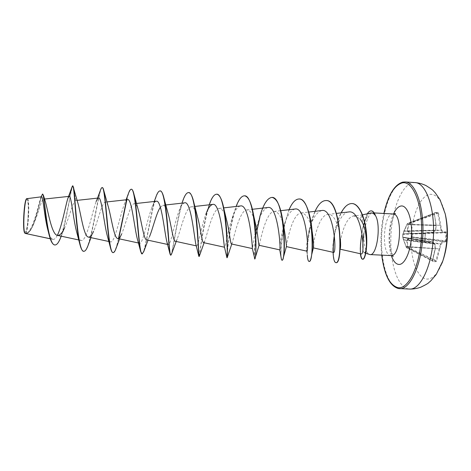 <?xml version="1.0" encoding="UTF-8"?>
<svg xmlns="http://www.w3.org/2000/svg" width="471" height="471" viewBox="0 0 471 471"><rect width="100%" height="100%" fill="white"/><g stroke="black" fill="none" stroke-linecap="round" stroke-linejoin="round"><path stroke-width="0.35" stroke-dasharray="2.35 1.77" d="M446.284 231.844L443.305 231.926L441.639 230.013L438.495 213.127L437.936 212.291L434.533 212.615L434.28 213.145L437.659 212.827L441.144 230.454L442.793 232.356L445.825 232.315L445.937 232.762L445.484 241.299L442.434 241.711L440.515 243.966L435.805 261.146L436.034 261.711L436.658 260.875L407.974 247.352L407.18 240.045L412.355 237.343L412.525 234.046L446.443 232.745L446.284 231.844L445.825 232.315L411.884 233.581L407.633 231.067L408.681 224.349L408.151 224.19L407.232 231.367L411.483 233.969L412.502 233.598L412.525 234.046L412.172 234.016L412.06 236.884L406.909 239.468L406.691 239.975L407.427 247.487L407.974 247.352L407.656 247.764L435.805 261.146L432.431 260.946L432.331 260.498L432.643 261.505L436.034 261.711M408.039 224.532L440.579 225.303L408.681 224.349L408.622 223.378L407.521 223.454L402.917 234.328L402.811 237.066L406.52 247.734L407.65 247.764L407.427 247.487L406.285 247.452L432.331 260.498L435.098 248.747L434.686 243.701L432.36 241.705L425.036 241.382L424.83 240.952L425.348 241.864L432.684 242.188L434.963 244.172L435.275 248.823L432.49 260.634M432.643 261.505L432.431 260.946L406.32 247.469L402.67 237.066L402.782 234.293L407.262 223.701L408.375 223.631L408.151 224.19M445.248 213.964C441.733 200.24 436.564 193.711 429.729 194.376C420.12 195.942 411.954 215.783 411.171 236.966C410.276 258.149 416.9 277.837 426.438 279.044C432.319 279.509 437.5 274.263 441.981 263.307M434.533 212.615L434.309 213.516L436.17 225.544L435.498 230.254L433.067 232.268L425.713 232.527L425.142 233.392L424.842 240.987M26.982 199.781C24.268 197.596 22.314 232.703 25.193 232.109C26.193 231.791 27.053 228.311 27.777 221.67L28.36 210.396C28.331 204.078 27.871 200.54 26.982 199.781M24.869 233.133L25.128 233.269C28.001 234.217 29.938 199.257 27.047 198.621L26.641 198.697M25.198 233.451L25.287 233.428C28.189 233.28 30.951 230.207 33.576 224.22C38.345 213.681 41.472 199.056 43.597 199.145C44.239 199.086 44.869 200.057 45.481 202.047M41.501 196.807L40.5 198.421C38.322 204.903 32.499 233.722 25.505 233.457C28.395 232.868 30.12 198.986 27.312 198.391L27.141 198.362M370.748 213.022L370.006 213.281C368.257 214.164 366.779 216.224 365.561 219.468L363.465 226.416L361.834 214.988L360.262 219.315L355.899 216.059M367.333 213.775L365.732 217.19L365.561 219.468M375.31 215.182L372.278 212.863C370.536 213.216 368.905 215.388 367.392 219.38C365.932 223.413 364.76 228.099 363.877 233.457C363.606 245.044 365.408 252.038 369.276 254.446M57.327 235.347C55.843 238.261 54.365 239.609 52.905 239.374L50.267 238.75M61.201 236.183L64.615 227.781C69.384 217.29 73.099 200.723 75.866 200.499L75.937 200.487C76.702 200.422 77.438 201.6 78.151 204.008M90.985 237.643L93.535 231.367C97.968 221.217 102.072 202.018 105.263 202.106C106.346 202.03 107.37 203.631 108.342 206.899M119.622 238.909L121.624 234.058C125.745 224.543 130.332 203.672 134.247 203.708C135.689 203.631 137.037 205.697 138.28 209.919M146.675 239.892C147.564 240.027 148.506 238.927 149.513 236.589L148.029 240.186M160.381 207.252L162.884 205.291C164.756 205.226 166.451 207.823 167.97 213.08M175.283 241.27C175.871 241.37 176.519 240.599 177.214 238.962C180.322 231.314 185.698 206.94 191.185 206.857C193.546 206.816 195.612 209.989 197.39 216.372M203.549 242.63L204.738 241.17C207.152 234.829 212.804 208.559 219.156 208.406C222.082 208.435 224.543 212.238 226.533 219.822M231.485 243.966L232.103 243.195C233.716 238.444 239.504 210.196 246.81 209.931C250.378 210.072 253.239 214.576 255.394 223.448M259.327 245.014C260.016 242.224 265.815 211.82 274.14 211.45C278.467 211.762 281.735 217.043 283.948 227.299M286.409 246.61L286.415 246.58C286.097 246.227 291.684 213.493 301.157 212.945C306.385 213.551 310.053 219.727 312.173 231.461M313.409 247.805L313.38 247.893C312.185 248.411 317.536 215.112 327.869 214.423C333.68 213.263 338.796 225.056 340.044 236.154L340.309 244.632M340.339 248.482L340.056 249.171C338.137 249.571 343.3 216.725 353.939 215.93L361.834 214.988M363.465 226.416C360.227 238.991 359.314 253.851 361.21 253.928M348.599 211.979C342.105 212.527 336.064 225.285 334.057 236.842C333.044 242.718 332.667 247.14 332.92 250.113L332.979 250.419M321.74 210.531C316.188 212.445 311.955 219.315 309.058 231.149C306.968 240.881 306.144 247.322 306.58 250.484L306.78 251.143M294.964 209.03C290.413 210.413 286.68 216.201 283.754 226.404C280.451 237.496 279.574 249.071 279.715 249.801L279.715 249.801M267.875 207.505C264.143 208.535 260.893 213.416 258.12 222.147C254.04 234.558 252.633 248.941 252.356 248.57L252.321 248.517M240.469 205.968C237.437 206.734 234.658 210.814 232.132 218.208C227.617 231.049 225.521 247.846 224.667 247.263L224.402 246.81M198.933 256.459C199.569 257.142 202.583 225.02 208.712 206.322L205.774 214.517C200.999 227.475 198.173 246.751 196.648 245.939L195.96 244.743M184.697 202.842C182.783 203.248 180.893 205.974 179.015 211.02C174.17 223.831 170.596 245.656 168.294 244.602L167.005 242.359M156.307 201.247C154.859 201.535 153.369 203.684 151.845 207.699C147.111 220.075 142.784 244.567 139.604 243.242C138.88 243.071 138.186 241.882 137.526 239.674M127.588 199.639C126.522 199.839 125.404 201.47 124.226 204.538C119.817 216.189 114.73 243.483 110.573 241.864C109.496 241.599 108.483 239.874 107.535 236.689M97.497 198.126L96.143 201.541C92.251 212.156 86.458 242.388 81.189 240.475C79.676 240.075 78.292 237.72 77.032 233.41M52.422 239.209C50.78 238.138 49.302 235.194 47.983 230.384M75.866 200.499L74.353 193.516M73.882 191.35L72.717 185.968C70.844 188.741 66.529 222.93 60.682 237.567M42.755 194.099C41.277 193.746 38.098 214.099 33.047 225.462C30.733 230.814 28.36 233.51 25.929 233.545L25.287 233.428M72.899 185.886L72.469 185.951M71.986 187.105C69.478 196.825 62.143 246.957 54.777 244.955M41.56 195.636C39.258 203.872 32.587 235.235 25.675 233.534L25.31 233.445M364.548 252.792L364.271 252.786C363.559 252.474 363.1 250.778 362.882 247.699M87.977 245.691C93.882 230.095 99.145 187.558 102.231 187.605M115.801 249.053L118.798 238.279M126.805 200.01C128.483 193.033 130.037 189.454 131.468 189.283M143.891 251.184C147.729 239.091 154.376 189.63 160.252 190.949M171.615 253.869C174.029 245.038 181.2 191.161 188.706 192.592M199.363 256.071C200.11 251.273 207.458 193.192 216.719 194.217M227.31 254.487C227.628 241.664 235.164 194.717 244.531 195.83M254.84 258.979C254.081 259.132 254.252 245.891 256.913 230.802M259.874 217.367C263.271 204.808 267.322 198.161 272.032 197.42M282.094 260.18C278.02 259.215 285.32 197.614 299.226 198.998M309.27 261.434C303.501 262.029 310.583 199.08 326.12 200.552M335.923 262.63C334.457 262.135 333.574 258.632 333.28 252.115M334.404 235.647C336.812 218.768 344.454 202.901 352.125 203.549M360.592 253.787L360.456 252.273M361.569 235.606L363.3 226.304L365.943 217.202L363.17 225.939L360.486 242.889C360.085 247.181 360.044 250.796 360.368 253.739M83.685 251.261C89.814 252.491 96.608 202.247 100.453 190.231M112.999 252.586C114.694 252.226 116.543 247.505 118.533 238.42M126.499 200.299L128.377 193.693M141.971 253.893C144.997 254.858 150.049 213.999 155.707 197.514M170.614 255.182C172.362 256.006 176.413 219.58 182.471 201.718M208.712 206.322L209.218 204.814M226.928 257.719L227.069 254.676M227.352 251.067C228.129 241.858 230.525 224.196 234.458 211.397L236.13 206.463M254.358 258.226C253.704 254.458 255.099 233.598 259.733 217.078L258.12 222.147M281.146 257.719C280.375 251.237 281.275 240.964 283.842 226.898M283.848 226.869L289.041 209.719M306.65 250.896L307.298 255.347C306.845 249.3 307.41 241.493 308.994 231.92L309.058 231.143M309.341 230.054C310.695 223.03 312.603 216.784 315.052 211.314M333.074 252.303C332.603 241.352 335.399 223.295 341.098 212.863M371.272 210.873C369.276 210.984 367.498 213.092 365.943 217.202L367.392 219.38M445.902 241.811L446.137 240.869L412.06 236.884L412.355 237.343L445.484 241.299L445.902 241.811L442.911 242.176L442.434 241.711L411.736 237.337L411.371 236.913M406.026 246.539L435.334 248.729L435.021 244.072L403.782 240.08L403.412 239.633L434.88 243.79L432.419 241.735L403.052 237.508L402.717 237.149L432.36 241.705L432.684 242.188L432.36 241.705L403.099 237.478L402.699 237.037M403.217 233.887L402.917 234.328L425.125 233.398L425.384 232.962L403.217 233.887M425.142 233.392L425.06 241.387L403.076 237.514L402.67 237.066L424.83 240.952L425.407 232.962L432.696 232.715L433.067 232.268L432.696 232.715L403.247 233.887L425.39 232.962L425.713 232.527M402.823 234.228L404.041 231.214L435.404 230.602L432.967 232.615L402.829 234.187L403.194 233.851L432.767 232.68L435.551 230.348L436.223 225.633L434.309 213.516M403.682 231.508L404.147 230.967L435.304 230.437L436.228 225.544L406.897 224.602M403.9 230.984L407.021 224.278L435.993 225.574L434.28 213.145L407.232 223.725L434.368 213.522L434.362 213.075L407.497 223.46L407.05 224.261M407.05 230.867L441.639 230.013L441.144 230.454L407.232 231.367M438.495 213.127L408.91 223.79L408.375 223.631L437.659 212.827L437.936 212.291M411.483 233.969L411.884 233.581L442.793 232.356L443.305 231.926L442.87 232.391L412.072 233.61L411.742 234.028M411.63 236.86L411.925 237.319L442.51 241.676L442.911 242.176L441.097 244.202L406.691 239.975M406.909 239.468L440.632 243.725L441.097 244.202L439.673 248.912L407.25 246.904M407.168 246.551L439.673 248.912L436.658 260.875M403.364 239.504L402.711 237.084M406.149 246.892L403.541 240.004M406.12 246.875L435.334 248.729L432.508 261.034L406.52 247.734L406.12 246.875M402.782 234.293L402.67 237.066L403.052 237.508L425.036 241.382L425.348 241.864M415.022 182.577L412.726 182.742C401.345 185.221 391.89 210.06 390.895 236.207C389.77 262.347 397.265 286.998 408.522 288.964L409.54 289.064M398.619 288.564C387.721 286.609 380.521 261.929 381.651 235.735C382.658 209.536 391.854 184.638 402.87 182.124L405.095 181.953M390.942 255.57C381.216 255.859 382.917 214.228 392.62 213.999L393.091 213.987M391.395 255.612C387.568 244.431 388.581 224.714 393.538 213.993M381.793 255.135C380.315 241.134 381.033 227.252 383.942 213.475M446.137 240.869L446.443 232.745M395.469 213.463C395.628 214.476 394.81 210.39 390.659 226.268C389.246 235.423 389.364 243.625 391.018 250.866L393.261 256.33M361.828 214.988L362.505 214.841M372.661 212.845L374.186 212.927M50.291 238.815L52.905 239.374M43.597 199.139L44.515 199.039M78.787 239.957L81.189 240.475M75.937 200.487L77.038 200.369M108.866 241.499L110.573 241.864M105.263 202.106L106.835 201.935M138.456 242.995L139.604 243.242M134.247 203.708L136.378 203.472M167.576 244.443L168.294 244.602M162.884 205.291L165.686 204.973M196.26 245.856L196.648 245.939M191.185 206.857L194.782 206.445M219.156 208.4L223.719 207.882M246.81 209.931L252.403 209.289M274.14 211.444L280.74 210.678M301.157 212.945L308.746 212.056M327.869 214.423L336.418 213.416M33.576 224.22L33.047 225.462M41.107 196.849L40.5 198.421M364.271 252.786L365.784 253.286M381.728 255.135C380.268 241.134 380.98 227.246 383.877 213.469M177.214 238.962L176.195 241.47M204.738 241.17L204.108 242.753M232.103 243.195L231.785 244.037M283.754 226.404L284.572 223.643M232.132 218.208L234.458 211.397M198.768 256.024L198.839 256.33M179.015 211.02L181.965 203.148M169.96 253.716L170.108 254.322M151.845 207.699L154.252 201.476M140.493 250.808L140.717 251.702M124.226 204.538L126.093 199.804M27.777 221.67L28.36 210.396"/><path stroke-width="0.71" d="M441.981 263.307L442.828 260.946C447.597 245.491 448.404 229.83 445.248 213.964L440.073 199.81L435.275 192.863L433.532 191.02C433.179 190.284 430.682 188.477 426.025 185.598C422.558 183.914 418.89 182.907 415.022 182.577C425.819 182.742 434.986 207.493 433.408 236.907C431.954 266.327 420.297 290.006 409.54 289.064C413.414 289.135 417.171 288.511 420.797 287.192C425.719 284.808 428.392 283.265 428.816 282.565L430.741 280.91L436.228 274.493L442.828 260.946C448.015 245.509 448.822 229.854 445.248 213.964M61.201 236.183L60.682 237.567C58.781 242.477 56.897 244.944 55.025 244.961L54.777 244.955C52.634 244.661 50.75 241.317 49.131 234.929L47.983 230.384C44.356 217.337 43.126 195.795 41.501 196.807L26.641 198.697C23.944 199.863 22.302 231.697 24.869 233.133L25.087 233.369M26.906 198.474C24.204 199.604 22.531 231.691 25.11 233.392L50.291 238.815M365.784 253.286L369.976 254.581C377.077 256.206 381.457 224.019 375.199 215.176L375.128 215.276C374.021 212.456 372.702 210.99 371.166 210.867L370.73 210.884C369.547 211.055 368.41 212.021 367.333 213.775M360.262 219.315C367.963 228.335 367.28 253.245 364.548 252.792M375.128 215.276C373.85 213.563 372.496 212.798 371.054 212.969L362.505 214.841M375.199 215.176L375.31 215.182C374.209 212.433 372.902 210.996 371.383 210.878L371.272 210.873M50.267 238.75L25.11 233.392M55.025 244.961C47.942 245.744 44.816 201.617 43.432 195.371L45.481 202.047C47.871 210.46 51.816 235.106 57.474 235.382C59.882 235.635 62.26 233.104 64.615 227.781M72.652 185.874C74.447 184.008 75.495 227.646 79.97 244.673L77.032 233.41C73.182 220.163 71.404 195.006 69.102 196.372L67.936 198.197L71.986 187.105L72.469 185.951L72.899 185.886L78.151 204.008C80.706 213.11 83.92 237.019 88.448 237.09C90.102 237.302 91.798 235.394 93.535 231.367M102.231 187.605L102.354 187.593C102.878 187.635 103.361 188.647 103.82 190.643L108.342 206.899C111.25 216.89 114.07 238.538 117.732 238.503C118.969 238.679 120.264 237.196 121.624 234.058M126.093 199.804L128.377 193.693C129.384 190.743 130.332 189.271 131.226 189.265L131.468 189.283C132.392 189.354 133.24 191.085 134.023 194.47L138.28 209.919C141.418 220.563 143.779 240.004 146.675 239.892L167.576 244.443M149.513 236.589C152.563 229.618 156.443 212.651 160.381 207.252M154.252 201.476L155.707 197.514C157.184 193.157 158.621 190.961 160.016 190.932L160.252 190.949C161.688 191.091 162.984 193.716 164.144 198.833L167.97 213.08C171.185 224.096 173.063 241.435 175.283 241.27L196.26 245.856M181.965 203.148L182.471 201.718C184.467 195.706 186.469 192.663 188.471 192.58L188.706 192.592C190.79 192.851 192.604 196.572 194.152 203.76L197.39 216.372C200.552 227.534 201.941 242.83 203.549 242.63L224.508 247.228M216.719 194.217L216.837 194.223C219.721 194.658 222.118 199.698 224.019 209.342L226.533 219.822C229.512 230.89 230.419 244.202 231.485 243.966L252.326 248.57M244.531 195.83L244.649 195.836C248.535 196.578 251.555 203.219 253.71 215.753L255.394 223.448C258.055 234.164 258.508 245.55 259.097 245.291L254.84 258.979L252.321 248.517C252.644 247.946 249.43 203.407 240.469 205.968L223.719 207.882M272.032 197.42L272.15 197.426C277.325 198.715 280.999 207.37 283.159 223.384L283.948 227.299C285.785 238.903 286.603 245.338 286.397 246.604L286.415 246.58M299.226 198.998L299.338 198.998C305.791 198.821 311.272 215.636 312.249 233.539L312.173 231.461C313.45 240.799 313.863 246.251 313.409 247.805L311.737 254.464C311.007 259.103 310.189 261.423 309.27 261.434L309.047 261.423C308.205 261.299 307.622 259.274 307.298 255.347M340.315 238.567C340.692 243.56 340.698 246.863 340.339 248.482L340.309 244.632M353.939 215.93L355.899 216.059M340.162 249.2L361.21 253.928C365.59 255.947 362.223 208.971 348.599 211.979L336.418 213.416M332.92 250.113L333.527 252.403C337.036 254.21 333.98 207.658 321.74 210.531L308.746 212.056M283.159 223.384C284.714 239.127 284.761 250.531 283.318 257.584L286.409 246.61L306.78 251.143C309.235 252.739 306.209 206.274 294.964 209.03L280.74 210.678M259.097 245.297L279.727 249.865C281.116 251.243 278.114 204.867 267.875 207.505L252.403 209.289M226.922 257.672L224.402 246.81C223.713 242.901 220.293 201.971 212.745 204.414C210.313 204.979 207.994 208.347 205.774 214.517M198.768 256.024L195.96 244.743C194.352 238.096 190.979 200.564 184.697 202.842L165.686 204.973M169.96 253.716L167.005 242.359C164.597 233.445 161.453 199.186 156.307 201.247L136.378 203.472M140.493 250.808L137.526 239.674C134.471 228.924 131.692 197.796 127.588 199.639L106.835 201.935M97.497 198.126L100.453 190.231C101.047 188.459 101.601 187.576 102.107 187.582C105.204 185.609 106.888 234.334 110.667 248.494L107.535 236.689C103.991 224.508 101.677 196.401 98.516 198.014C97.78 198.138 96.991 199.315 96.143 201.541M67.936 198.197C65.781 204.255 61.995 226.433 57.327 235.347M74.353 193.516L73.882 191.35M43.432 195.371L42.508 194.087L41.107 196.849M49.131 234.929C44.998 218.473 44.033 192.839 42.508 194.087M72.469 185.951L68.99 196.395M362.882 247.699C362.723 243.86 363.053 239.115 363.877 233.457M73.553 187.334C75.124 196.001 77.686 253.357 83.932 251.273C85.239 251.249 86.593 249.389 87.977 245.691L90.985 237.643M103.82 190.643C106.511 203.148 108.719 254.64 113.24 252.597C114.053 252.591 114.906 251.414 115.801 249.053L119.622 238.909M118.798 238.279L126.805 200.01M134.023 194.47C137.544 210.019 139.186 255.83 142.213 253.904L143.891 251.184M164.144 198.833C168.165 216.684 169.107 256.948 170.855 255.194L171.615 253.869M194.152 203.76C198.338 223.166 198.515 258.014 199.168 256.471L199.363 256.071M224.019 209.342C227.893 228.847 227.475 257.555 227.175 257.678L227.31 254.487M253.71 215.753C256.707 233.216 256.142 254.876 255.17 258.226M256.913 230.802L259.874 217.367M283.318 257.584C282.947 259.35 282.576 260.228 282.206 260.216L282.094 260.18M312.249 233.539C312.709 242.065 312.538 249.035 311.737 254.464M326.12 200.552L326.232 200.558C341.616 199.404 343.2 265.061 336.035 262.641L335.923 262.63M333.28 252.115C333.127 247.316 333.497 241.823 334.404 235.647M352.125 203.549L352.231 203.554C359.143 203.784 364.984 217.396 366.379 232.462C367.839 247.558 365.166 259.568 362.817 259.244L362.593 259.233C361.545 259.091 360.804 257.254 360.368 253.739M362.705 259.233C361.71 258.962 361.004 257.148 360.592 253.787M360.456 252.273C360.15 248.494 360.521 242.936 361.569 235.606M79.97 244.673C81.094 248.965 82.331 251.161 83.685 251.261L83.932 251.273M110.667 248.494C111.391 251.173 112.169 252.533 112.999 252.586L113.24 252.597M118.533 238.42L126.499 200.299M131.226 189.265C135.778 187.27 137.897 241.093 140.717 251.702L142.213 253.904M160.016 190.932C166.181 188.995 168.471 247.952 170.108 254.322L170.855 255.194M188.471 192.58C196.448 190.814 198.562 254.976 198.839 256.33L199.168 256.471M209.218 204.814C211.603 197.861 214.064 194.323 216.601 194.211C226.374 192.668 228.129 259.933 226.928 257.719L227.163 257.731M227.069 254.676L227.352 251.067M236.13 206.463C238.744 199.469 241.505 195.918 244.42 195.818C255.635 194.382 257.354 261.234 254.611 258.968M259.733 217.078C263.154 204.561 267.216 198.008 271.92 197.414C284.561 196.071 286.227 262.524 281.982 260.204C281.629 260.169 281.346 259.338 281.146 257.719L279.727 249.865M289.041 209.719C292.108 202.63 295.464 199.056 299.114 198.986C313.138 197.738 314.763 263.795 309.047 261.423M308.994 231.92L309.341 230.054M315.052 211.314C318.343 204.184 321.993 200.593 326.009 200.546C341.381 199.392 342.965 265.049 335.811 262.63C334.304 262.329 333.391 258.885 333.074 252.303M341.098 212.863C344.425 206.61 348.063 203.501 352.014 203.543C358.92 203.772 364.754 217.384 366.15 232.45C367.61 247.552 364.943 259.562 362.593 259.233M415.022 182.577L405.095 181.953C415.546 182.094 424.377 206.881 422.793 236.36C421.339 265.85 410.011 289.594 399.596 288.664L398.619 288.564M383.942 213.475C387.992 195.836 394.003 185.668 401.969 182.972C412.767 180.063 422.799 203.99 421.539 234.599C420.415 265.214 408.428 289.983 397.783 287.616C389.517 285.032 384.189 274.204 381.793 255.135M393.538 213.993C395.746 209.148 398.248 206.486 401.051 205.998C407.074 204.973 412.266 218.45 411.572 234.87C410.971 251.284 404.683 265.149 398.713 264.437C395.687 264.037 393.25 261.093 391.395 255.612M374.186 212.927L393.091 213.987C403.029 213.263 400.762 257.307 390.948 255.57L390.942 255.57M381.728 255.135C384.312 275.052 389.906 286.191 398.519 288.552L409.54 289.064M405.095 181.953L402.652 182.142C394.404 184.691 388.145 195.135 383.877 213.469M393.091 213.987L395.469 213.463M393.261 256.33L390.954 255.57L369.976 254.581M44.515 199.039L69.096 196.366M57.474 235.382L78.787 239.957M77.038 200.369L98.516 198.014M88.448 237.096L108.866 241.499M117.738 238.503L138.456 242.995M194.782 206.445L212.745 204.414M313.386 247.899L333.527 252.403M148.029 240.186L143.608 251.973M176.195 241.47L171.42 254.417M204.108 242.753L199.268 256.354M231.785 244.037L227.175 257.678M334.057 236.842L332.979 250.419M306.58 250.484L306.65 250.896"/></g></svg>
